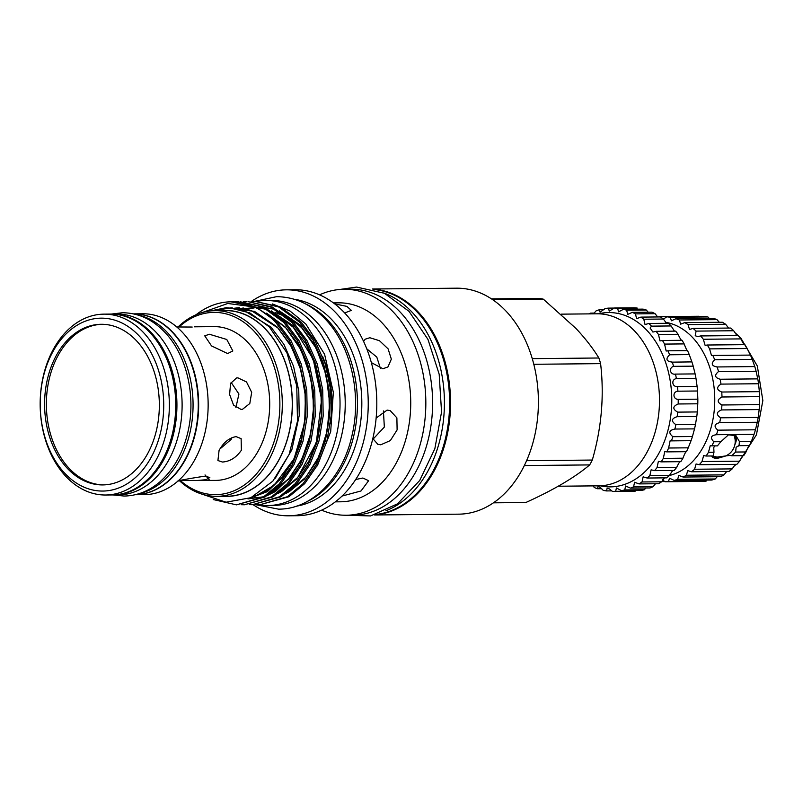<?xml version="1.0" encoding="UTF-8"?>
<svg xmlns="http://www.w3.org/2000/svg" width="803" height="803" viewBox="0 0 803 803"><rect width="100%" height="100%" fill="white"/><g stroke="black" fill="none" stroke-linecap="round" stroke-linejoin="round"><path stroke-width="1.2" d="M139.31 493.594A90.438 64.601 -90.6 0 0 180.163 459.085A90.438 64.601 -90.6 0 0 137.584 314.906M185.342 459.035A90.438 64.601 -90.6 0 0 191.405 364.301A90.438 64.601 -90.6 0 0 133.519 313.873A90.438 64.601 89.4 0 1 191.716 364.04A90.438 64.601 89.4 0 1 185.734 459.025A90.438 64.601 89.4 0 1 135.245 494.718A90.438 64.601 -90.6 0 0 185.342 459.035M112.601 494.939A90.438 64.601 -90.6 0 0 113.203 494.929A90.438 64.601 -90.6 0 0 173.759 433.088A90.438 64.601 -90.6 0 0 151.094 332.522A90.438 64.601 -90.6 0 0 111.456 314.073A90.438 64.601 -90.6 0 0 110.854 314.083M113.203 494.929L118.382 494.889A90.438 64.601 -90.6 0 0 178.939 433.038A90.438 64.601 -90.6 0 0 156.274 332.472A90.438 64.601 -90.6 0 0 116.636 314.023L111.456 314.073M385.841 510.788A112.791 80.571 -90.6 0 0 428.32 470.347A112.791 80.571 -90.6 0 0 383.744 292.965M376.617 514.392A112.791 80.571 -90.6 0 0 433.5 470.297A112.791 80.571 -90.6 0 0 442.272 355.679A112.791 80.571 -90.6 0 0 374.449 289.542M735.347 435.186A15.95 8.843 -43.4 0 1 734.936 444.38M735.207 441.269A15.377 8.522 136.6 0 0 734.243 434.764M663.439 319.132L666.761 316.804A82.599 59.01 89.4 0 1 670.304 317.295L671.398 320.798L675.925 318.721A82.599 59.01 89.4 0 1 679.378 319.985L680.653 324.161L684.768 322.615A82.599 59.01 89.4 0 1 688.041 324.623L689.506 329.461L693.089 328.407A82.599 59.01 89.4 0 1 696.091 331.107L695.207 335.734L697.727 336.598L700.658 335.935A82.599 59.01 89.4 0 1 703.328 339.257L705.124 345.37L707.302 345.019A82.599 59.01 89.4 0 1 709.571 348.883L711.508 355.578L712.863 355.448A82.599 59.01 89.4 0 1 714.67 359.754C710.796 363.679 711.629 366.068 717.189 366.941A82.599 59.01 89.4 0 1 718.494 371.588C714.198 375.162 714.76 377.711 720.181 379.237A82.599 59.01 89.4 0 1 720.953 384.105C716.286 387.237 716.547 389.877 721.767 392.025A82.599 59.01 89.4 0 1 721.987 396.993C716.989 399.603 716.969 402.263 721.907 404.983A82.599 59.01 89.4 0 1 721.576 409.942C716.316 411.969 715.985 414.589 720.592 417.801A82.599 59.01 89.4 0 1 719.709 422.619C714.258 424.014 713.646 426.534 717.862 430.157A82.599 59.01 89.4 0 1 716.457 434.724C710.886 435.457 709.993 437.796 713.787 441.76L720.863 441.69L717.39 445.896L710.213 445.785L708.457 452.31A82.599 59.01 89.4 0 1 706.098 456.024L703.629 455.622L702.013 461.544A82.599 59.01 89.4 0 1 699.262 464.706L696.071 463.973L694.595 469.253A82.599 59.01 89.4 0 1 691.534 471.773L729.124 471.401A82.599 59.01 89.4 0 0 732.185 468.892L735.367 464.355M720.863 441.69L728.482 434.814L736 435.728L739.392 441.509L751.377 441.399A82.599 59.01 89.4 0 1 749.47 445.585C748.848 445.585 747.703 447.703 746.047 451.948A82.599 59.01 89.4 0 1 743.688 455.662C743.106 454.98 741.741 456.827 739.593 461.183A82.599 59.01 89.4 0 1 736.853 464.345L699.262 464.706M738.278 445.514L739.061 445.685L739.392 441.509M749.47 445.585L739.061 445.685L736.13 447.201L735.638 452.049L746.047 451.948M735.428 435.236A15.99 8.863 -43.4 0 1 734.916 444.491M708.457 452.31L713.967 452.25L713.747 447.412L714.941 446.147M691.534 471.773L687.719 470.618L686.414 475.235A82.599 59.01 89.4 0 1 683.102 477.042L720.692 476.681A82.599 59.01 89.4 0 0 724.005 474.874L726.735 471.431M683.102 477.042L678.786 475.396L677.652 479.351A82.599 59.01 89.4 0 1 674.179 480.405L711.769 480.043A82.599 59.01 89.4 0 0 715.242 478.979L717.209 476.711M674.179 480.405L669.501 478.197L668.528 481.479A82.599 59.01 89.4 0 1 664.974 481.76L702.565 481.399A82.599 59.01 89.4 0 0 706.118 481.117L707.072 480.084M664.974 481.76L662.545 479.813M669.29 475.547A77.469 55.347 -90.6 0 0 713.285 417.55A77.469 55.347 -90.6 0 0 692.628 337.561A77.469 55.347 -90.6 0 0 665.587 322.294M713.787 441.76A82.599 59.01 89.4 0 1 711.88 445.946M700.658 335.935L738.248 335.574A82.599 59.01 89.4 0 1 740.918 338.896C742.966 343.182 744.291 345.109 744.893 344.658A82.599 59.01 89.4 0 1 747.161 348.522L750.444 355.087A82.599 59.01 89.4 0 1 752.26 359.393L754.78 366.58A82.599 59.01 89.4 0 1 756.085 371.227L757.771 378.875A82.599 59.01 89.4 0 1 758.544 383.744L759.357 391.653A82.599 59.01 89.4 0 1 759.578 396.632L759.497 404.622A82.599 59.01 89.4 0 1 759.156 409.58L758.183 417.44A82.599 59.01 89.4 0 1 757.299 422.258L755.452 429.796A82.599 59.01 89.4 0 1 754.037 434.363L715.664 434.694M716.728 366.961L754.78 366.58M754.037 434.363L751.377 441.399M593.477 313.843L596.217 310.771A91.713 65.515 89.4 0 1 599.429 309.747L600.062 312.206L605.201 308.503A91.713 65.515 89.4 0 1 608.493 308.121L609.246 311.132L614.335 308.011A91.713 65.515 89.4 0 1 617.637 308.272L618.521 311.865L623.439 309.306A91.713 65.515 89.4 0 1 626.681 310.209L627.695 314.385L632.332 312.357A91.713 65.515 89.4 0 1 635.454 313.883L636.598 318.661L640.834 317.115A91.713 65.515 89.4 0 1 643.785 319.223L645.05 324.583L648.804 323.468A91.713 65.515 89.4 0 1 651.504 326.138L650.099 328.036L652.899 332.061L656.061 331.318A91.713 65.515 89.4 0 1 658.48 334.48L659.976 340.934L662.475 340.482A91.713 65.515 89.4 0 1 664.563 344.085L666.159 351.031L667.925 350.811A91.713 65.515 89.4 0 1 669.632 354.785C665.356 358.961 666.249 361.39 672.292 362.093A91.713 65.515 89.4 0 1 673.587 366.349C668.347 367.834 670.134 375.111 675.504 374.098A91.713 65.515 89.4 0 1 676.367 378.564C671.007 379.538 672.051 387.096 677.501 386.604A91.713 65.515 89.4 0 1 677.903 391.191C672.472 391.643 672.753 399.322 678.224 399.362A91.713 65.515 89.4 0 1 678.174 403.979C672.563 406.378 672.402 409.088 677.682 412.13A91.713 65.515 89.4 0 1 677.17 416.687C671.348 418.493 670.917 421.153 675.865 424.657A91.713 65.515 89.4 0 1 674.911 429.073C668.939 430.257 668.247 432.797 672.834 436.691A91.713 65.515 89.4 0 1 671.438 440.877L670.134 440.777L668.618 448.014A91.713 65.515 89.4 0 1 666.831 451.878L664.754 451.617L663.318 458.393A91.713 65.515 89.4 0 1 661.16 461.866L658.38 461.364L657.035 467.627A91.713 65.515 89.4 0 1 654.555 470.638L651.123 469.815L649.888 475.537A91.713 65.515 89.4 0 1 647.128 478.036L643.143 476.831L642.019 481.971A91.713 65.515 89.4 0 1 639.037 483.908L634.591 482.252L633.577 486.809A91.713 65.515 89.4 0 1 630.425 488.134L625.617 485.986L624.734 489.94A91.713 65.515 89.4 0 1 621.472 490.643L616.423 487.963L615.65 491.326A91.713 65.515 89.4 0 1 613.592 491.396A91.713 65.515 89.4 0 1 612.358 491.386L609.567 488.997L607.168 488.134L606.516 490.924A91.713 65.515 89.4 0 1 603.234 490.342L600.152 487.371L598.034 486.498L597.492 488.746A91.713 65.515 89.4 0 1 594.31 487.531L593.066 485.895M621.472 490.643L641.085 490.462A91.713 65.515 -90.6 0 0 644.347 489.76L645.843 487.993M630.425 488.134L650.039 487.953A91.713 65.515 -90.6 0 0 653.19 486.618L655.479 483.747M639.037 483.908L658.641 483.717A91.713 65.515 -90.6 0 0 661.632 481.78L664.493 477.865M647.128 478.036L666.741 477.845A91.713 65.515 -90.6 0 0 669.501 475.346L672.693 470.468M674.47 331.137L671.117 325.948A91.713 65.515 -90.6 0 0 668.407 323.278L648.804 323.468M654.555 470.638L674.169 470.448A91.713 65.515 -90.6 0 0 676.648 467.436C678.836 462.789 680.201 460.862 680.773 461.675A91.713 65.515 -90.6 0 0 682.931 458.202C684.658 453.705 685.832 451.527 686.445 451.687A91.713 65.515 -90.6 0 0 688.231 447.823L691.052 440.686A91.713 65.515 -90.6 0 0 692.437 436.511L694.525 428.882A91.713 65.515 -90.6 0 0 695.478 424.466L696.783 416.506A91.713 65.515 -90.6 0 0 697.295 411.939L697.787 403.799A91.713 65.515 -90.6 0 0 697.837 399.171L697.516 391.001A91.713 65.515 -90.6 0 0 697.104 386.414L695.98 378.374A91.713 65.515 -90.6 0 0 695.117 373.907L693.2 366.158A91.713 65.515 -90.6 0 0 691.905 361.902L689.245 354.595A91.713 65.515 -90.6 0 0 687.539 350.62C686.926 350.53 685.802 348.291 684.166 343.905A91.713 65.515 -90.6 0 0 682.088 340.301C681.506 340.853 680.171 338.856 678.093 334.289A91.713 65.515 -90.6 0 0 675.674 331.127L656.061 331.318M613.592 491.396L633.206 491.205A91.713 65.515 -90.6 0 0 635.263 491.135L635.825 490.513M600.222 485.805A87.156 62.263 -90.6 0 0 666.952 433.911A87.156 62.263 -90.6 0 0 646.877 330.334A87.156 62.263 -90.6 0 0 598.566 313.812M694.525 428.882L674.41 429.053M675.343 374.098L695.117 373.907M671.459 362.153L691.905 361.902M139.019 335.795A86.443 61.751 89.4 0 1 151.376 456.927A86.443 61.751 89.4 0 1 64.913 473.419A86.443 61.751 89.4 0 1 52.556 352.286A86.443 61.751 89.4 0 1 139.019 335.795M143.516 332.593A90.438 64.601 89.4 0 1 166.181 433.158A90.438 64.601 89.4 0 1 105.625 495.009A90.438 64.601 89.4 0 1 65.997 476.56A90.438 64.601 89.4 0 1 43.332 375.995A90.438 64.601 89.4 0 1 103.878 314.144A90.438 64.601 89.4 0 1 143.516 332.593M103.878 314.144L110.262 314.083A90.438 64.601 89.4 0 1 149.89 332.532A90.438 64.601 89.4 0 1 172.555 433.098A90.438 64.601 89.4 0 1 112.008 494.949L105.625 495.009M103.627 484.902A80.32 57.374 89.4 0 1 69.309 468.53A80.32 57.374 89.4 0 1 49.043 379.789A80.32 57.374 89.4 0 1 102.071 324.292M67.532 468.54A80.32 57.374 89.4 0 1 47.407 379.217A80.32 57.374 89.4 0 1 101.188 324.282A80.32 57.374 89.4 0 1 136.39 340.663A80.32 57.374 89.4 0 1 156.525 429.996A80.32 57.374 89.4 0 1 102.744 484.922A80.32 57.374 89.4 0 1 67.532 468.54M219.892 449.007L231.164 439.412L232.017 437.535M133.489 313.863L142.673 313.772A90.438 64.601 89.4 0 1 201.131 363.749A90.438 64.601 89.4 0 1 195.229 458.935A90.438 64.601 89.4 0 1 144.41 494.638L135.235 494.718M209.402 334.249L204.745 335.845L211.55 345.942L227.63 353.561L232.83 350.961L226.767 339.478L209.402 334.249M237.869 377.842L236.504 377.972L230.561 383.503L229.618 394.504L233.563 405.124L241.091 409.45L242.486 409.309L249.803 403.518L251.69 392.336L246.501 381.947L237.869 377.842M176.79 326.972L192.208 327.042M236.102 436.631C229.246 437.786 223.565 442.383 219.068 450.443L217.924 460.541L222.431 462.026C229.939 461.544 236.263 457.61 241.382 450.232L241.121 438.639L236.102 436.631M195.791 480.606L205.939 479.732L209.824 477.524L205.156 476.179C191.656 477.986 167.676 482.563 182.592 480.485L215.515 480.415A76.907 54.935 -90.6 0 0 258.727 450.061A76.907 54.935 -90.6 0 0 263.745 369.119A76.907 54.935 -90.6 0 0 214.03 326.62L194.306 326.811M179.059 326.972A91.151 65.113 -90.6 0 1 253.838 330.966A91.151 65.113 -90.6 0 1 268.493 455.512A91.151 65.113 -90.6 0 1 180.324 480.545L182.592 480.485M330.424 423.201A91.201 65.153 -90.6 0 0 322.485 356.201M310.239 335.463A91.201 65.153 -90.6 0 0 309.265 334.249M272.388 303.935L290.024 311.022L305.843 324.021L324.583 354.294L333.335 392.265L330.685 431.693L317.024 466.071M254.28 306.967C262.3 310.681 269.487 315.87 275.841 322.515L289.492 340.813L299.69 364.07L305.19 390.097L305.672 416.145L301.406 441.349L292.352 464.786L279.193 483.888L263.474 496.957L236.443 504.856L265.05 496.947L280.769 483.878L293.928 464.766L302.982 441.329L307.248 416.125L306.766 390.087L301.266 364.05L291.067 340.793L277.416 322.505L256.338 307.178L230.933 301.818A101.539 72.541 89.4 0 1 254.28 306.967L227.781 303.474L202.195 312.548M236.443 504.856L213.217 499.546M260.363 504.625L288.97 496.716L304.688 483.647L317.837 464.535L326.901 441.098L331.157 415.894L330.685 389.856L325.185 363.819L314.987 340.562L301.336 322.274L280.257 306.947L255.996 301.577L278.681 306.957L299.76 322.284L313.411 340.582L323.609 363.839L329.11 389.867L329.591 415.914L325.325 441.118L316.262 464.556L303.112 483.657L287.394 496.726L260.363 504.625L257.161 504.555M252.393 504.706L281 496.786L296.719 483.717L309.868 464.616L318.932 441.178L323.187 415.974L322.716 389.927L317.215 363.9L307.007 340.643L293.366 322.344L272.287 307.027L248.017 301.647L270.711 307.037L291.79 322.364L305.431 340.653L315.639 363.92L321.14 389.947L321.612 415.984L317.356 441.188L308.292 464.626L295.143 483.737L279.424 496.806L252.393 504.706L249.191 504.625M244.413 504.776L273.02 496.866L288.739 483.797L301.898 464.696L310.952 441.248L315.218 416.054L314.736 390.007L309.245 363.98L299.037 340.713L285.386 322.425L264.307 307.097L240.047 301.727L262.742 307.117L283.82 322.445L297.461 340.733L307.669 363.99L313.17 390.017L313.642 416.064L309.386 441.269L300.322 464.706L287.173 483.818L271.454 496.886L244.413 504.776L241.221 504.706M251.219 301.717L254.421 301.587M243.249 301.787L246.451 301.667M235.279 301.868L238.471 301.737M223.154 496.294A92.997 66.438 -90.6 0 0 288.508 435.236A92.997 66.438 -90.6 0 0 265.793 329.381A92.997 66.438 -90.6 0 0 221.367 310.59M210.948 310.871L230.411 308.041L249.763 312.879L269.316 326.881L286.932 352.858L296.759 385.771L297.481 421.194L289.13 454.428L272.89 481.087L250.877 497.709L226.065 502.206L201.673 494.046M216.86 496.354L226.827 496.264A92.857 66.328 -90.6 0 0 289.01 432.757A92.857 66.328 -90.6 0 0 265.733 329.491A92.857 66.328 -90.6 0 0 225.041 310.56L215.074 310.651A92.857 66.328 89.4 0 1 255.766 329.591A92.857 66.328 89.4 0 1 279.042 432.857A92.857 66.328 89.4 0 1 216.86 496.354A92.857 66.328 89.4 0 1 179.43 480.666M257.09 504.555A102.543 73.254 -90.6 0 0 267.78 505.549A102.543 73.254 -90.6 0 0 336.437 435.427A102.543 73.254 -90.6 0 0 310.741 321.391A102.543 73.254 -90.6 0 0 265.803 300.483A102.543 73.254 -90.6 0 0 255.625 301.577M267.78 505.549L272.96 505.499A102.543 73.254 -90.6 0 0 341.626 435.377A102.543 73.254 -90.6 0 0 315.92 321.341A102.543 73.254 -90.6 0 0 270.982 300.432L265.803 300.483M374.589 514.974L458.784 514.161A112.992 80.722 -90.6 0 0 534.437 436.892A112.992 80.722 -90.6 0 0 506.121 311.233A112.992 80.722 -90.6 0 0 456.596 288.187L372.411 289M375.182 514.813A112.992 80.722 -90.6 0 0 447.221 434.895A112.992 80.722 -90.6 0 0 418.263 312.076A112.992 80.722 -90.6 0 0 373.004 289.15M532.269 358.64L598.887 357.997C593.026 348.402 585.417 338.585 576.062 328.537L543.34 299.168L492.651 299.66M598.887 357.997A102.543 73.254 89.4 0 1 600.604 363.639L533.814 364.281M526.587 460.681L592.303 460.049C601.567 427.979 604.338 395.839 600.604 363.639M592.303 460.049A102.543 73.254 89.4 0 1 589.673 464.917L524.329 465.549M493.413 502.829L525.824 502.517C553.538 489.971 574.818 477.434 589.673 464.917M558.256 486.227L598.867 485.835A86.021 61.45 -90.6 0 0 656.473 427.005A86.021 61.45 -90.6 0 0 634.912 331.348A86.021 61.45 -90.6 0 0 597.211 313.802L561.227 314.154M321.642 510.146A112.992 80.722 -90.6 0 0 346.213 515.245L352.989 515.185A112.992 80.722 -90.6 0 0 428.641 437.906A112.992 80.722 -90.6 0 0 400.326 312.247A112.992 80.722 -90.6 0 0 350.811 289.21L344.025 289.271A112.992 80.722 -90.6 0 0 319.564 294.852M346.213 515.245A112.992 80.722 -90.6 0 0 421.866 437.976A112.992 80.722 -90.6 0 0 393.55 312.317A112.992 80.722 -90.6 0 0 344.025 289.271M335.313 501.855L340.623 501.795A99.492 71.076 -90.6 0 0 407.241 433.761A99.492 71.076 -90.6 0 0 382.308 323.117A99.492 71.076 -90.6 0 0 338.705 302.831L333.386 302.882M363.588 341.385L365.194 339.197L369.842 337.732L379.478 340.713L388.09 348.843L391.342 359.142L387.939 366.951L382.911 368.738L371.357 362.615M376.135 418.052L387.126 410.092L390.208 410.634L396.883 417.861L397.114 429.906L390.358 440.566L380.763 444.802L377.822 444.31L372.813 438.548M355.679 479.501L362.876 478.026L368.627 480.696L361.029 490.964L342.018 496.073M253.096 504.696A112.992 80.722 -90.6 0 0 288.608 515.807L297.18 515.717A112.992 80.722 -90.6 0 0 372.843 438.448A112.992 80.722 -90.6 0 0 344.517 312.789A112.992 80.722 -90.6 0 0 295.002 289.742L286.43 289.833A112.992 80.722 -90.6 0 0 251.018 301.707M288.608 515.807A112.992 80.722 -90.6 0 0 364.271 438.528A112.992 80.722 -90.6 0 0 335.945 312.869A112.992 80.722 -90.6 0 0 286.43 289.833M296.508 506.151A104.019 74.308 -90.6 0 0 359.312 430.338A104.019 74.308 -90.6 0 0 332.101 320.016A104.019 74.308 -90.6 0 0 294.51 299.328M307.188 501.494A104.019 74.308 -90.6 0 0 356.532 419.788A104.019 74.308 -90.6 0 0 327.714 320.056A104.019 74.308 -90.6 0 0 305.291 303.775M334.721 303.885L346.886 306.385L351.353 310.39L345.983 312.467L344.166 312.417M366.76 348.803L376.798 357.094L380.441 368.447M383.412 410.925L384.346 427.066L373.024 439.171M491.446 298.857L538.994 298.395A102.543 73.254 89.4 0 1 543.34 299.168M292.433 319.413A91.201 65.153 -90.6 0 0 287.213 316.603M283.83 315.147A91.201 65.153 -90.6 0 0 275.66 312.748M178.045 326.972A92.857 66.328 89.4 0 1 215.074 310.651M196.062 314.756A101.539 72.541 89.4 0 1 230.933 301.818M303.574 329.692A91.201 65.153 -90.6 0 0 289.622 318.711M285.667 316.643A91.201 65.153 -90.6 0 0 277.165 313.491M235.901 407.573L238.923 394.032L231.083 382.338M668.618 448.014L688.231 447.823M666.831 451.878L686.445 451.687M671.438 440.877L691.052 440.686M672.834 436.691L692.437 436.511M675.865 424.657L695.478 424.466M677.17 416.687L696.783 416.506M677.682 412.13L697.295 411.939M678.174 403.979L697.787 403.799M678.224 399.362L697.837 399.171M677.903 391.191L697.516 391.001M677.501 386.604L697.104 386.414M676.367 378.564L695.98 378.374M673.587 366.349L693.2 366.158M669.632 354.785L689.245 354.595M667.925 350.811L687.539 350.62M664.563 344.085L684.166 343.905M662.475 340.482L682.088 340.301M658.48 334.48L678.093 334.289M651.504 326.138L671.117 325.948M643.785 319.223L663.398 319.042A91.713 65.515 -90.6 0 0 660.447 316.924L640.834 317.115M635.454 313.883L655.067 313.692A91.713 65.515 -90.6 0 0 651.936 312.166L632.332 312.357M626.681 310.209L646.295 310.018A91.713 65.515 -90.6 0 0 643.052 309.115L623.439 309.306M617.637 308.272L637.241 308.081A91.713 65.515 -90.6 0 0 633.948 307.82L614.335 308.011M608.493 308.121L614.295 308.061M599.429 309.747L604.157 309.707M589.151 313.883A91.713 65.515 89.4 0 1 590.637 313.13L594.3 313.09M597.492 488.746L601.788 488.706M606.516 490.924L611.876 490.874M615.65 491.326L635.263 491.135M624.734 489.94L644.347 489.76M633.577 486.809L653.19 486.618M642.019 481.971L661.632 481.78M649.888 475.537L669.501 475.346M657.035 467.627L676.648 467.436M661.16 461.866L680.773 461.675M663.318 458.393L682.931 458.202M648.182 312.206L646.295 310.018M657.677 316.944L655.067 313.692M666.5 323.298L663.398 319.042M711.98 455.974A15.377 8.522 136.6 0 0 718.324 457.218M713.967 452.25L713.174 455.963A15.809 15.809 0 0 0 733.691 434.674M706.098 456.024L713.174 455.963M743.688 455.662L731.714 455.783L735.638 452.049M702.013 461.544L739.593 461.183M694.595 469.253L732.185 468.892M686.414 475.235L724.005 474.874M677.652 479.351L715.242 478.979M668.528 481.479L706.118 481.117M661.752 481.569L664.743 481.539M657.617 316.894A82.599 59.01 89.4 0 1 661.05 316.623L698.64 316.262M666.761 316.804L704.351 316.432A82.599 59.01 89.4 0 1 707.895 316.934L709.27 318.4M670.304 317.295L707.895 316.934M675.925 318.721L713.516 318.359A82.599 59.01 89.4 0 1 716.969 319.624L719.297 322.284M679.378 319.985L716.969 319.624M684.768 322.615L722.359 322.254A82.599 59.01 89.4 0 1 725.631 324.261L728.632 328.066M688.041 324.623L725.631 324.261M693.089 328.407L730.68 328.046A82.599 59.01 89.4 0 1 733.681 330.746L736.783 335.333M696.091 331.107L733.681 330.746M703.328 339.257L740.918 338.896M707.302 345.019L744.893 344.658M709.571 348.883L747.161 348.522M712.863 355.448L750.444 355.087M714.67 359.754L752.26 359.393M718.494 371.588L756.085 371.227M720.181 379.237L757.771 378.875M720.953 384.105L758.544 383.744M721.767 392.025L759.357 391.653M721.987 396.993L759.578 396.632M721.907 404.983L759.497 404.622M721.576 409.942L759.156 409.58M720.592 417.801L758.183 417.44M719.709 422.619L757.299 422.258M717.862 430.157L755.452 429.796M661.05 316.623L660.839 317.185M731.714 455.783L729.977 455.371L712.743 457.68L711.849 456.255M721.556 457.108A15.99 8.863 -43.4 0 1 712.231 457.037M721.445 457.118A15.95 8.843 -43.4 0 1 712.161 456.937M210.617 310.912L226.275 307.679L242.386 309.476L271.033 327.142L283.921 344.397L293.557 366.329L298.766 390.87L299.238 415.432L291.82 449.831L275.309 478.217M229.768 308.021L232.208 307.74M288.899 470.869L267.489 491.577L249.331 498.382M234.697 308.452L236.202 308.171M296.869 470.799L275.459 491.496L267.319 495.521M263.836 496.746L247.976 498.914M209.432 480.003L205.026 474.914M239.023 309.235L255.344 307.459M257.231 307.599L267.54 309.597M271.223 310.851L294.942 326.911L302.912 336.527M243.189 310.349L255.555 307.569M256.91 307.449L263.314 307.388M265.201 307.519L275.509 309.526M279.203 310.771L302.922 326.831L310.891 336.447M228.423 307.981L254.481 311.383L277.276 327.082L290.164 344.336L299.81 366.268L305.01 390.81L305.481 415.372L301.476 439.141L292.954 461.243L280.568 479.261L265.763 491.587L250.767 497.76M233.713 308.322L239.314 307.609M266.596 313.15L285.246 327.002L298.134 344.256L307.78 366.188L312.979 390.74L313.451 415.302L309.446 439.06L300.924 461.173L288.538 479.19L273.733 491.516L270.36 493.383M238.11 309.035L243.309 307.981M274.566 313.07L293.215 326.931L306.104 344.176L315.75 366.118L320.959 390.659L321.421 415.221L317.426 438.99L308.904 461.093L296.518 479.11L281.712 491.436L278.34 493.303M243.329 309.747L245.286 309.165M282.536 312.999L301.195 326.851L314.083 344.106L323.719 366.038L328.929 390.579L329.401 415.141L325.396 438.91L316.874 461.012L304.488 479.03L289.682 491.356L286.31 493.233M111.346 314.073L122.407 312.748C138.367 312.879 152.5 319.383 164.806 332.251C186.848 355.056 196.243 396.531 187.932 431.884C183.084 452.842 173.809 469.434 160.128 481.67C149.318 490.984 137.333 495.782 124.174 496.053L113.093 494.939M253.507 301.607L276.533 296.678C294.862 296.819 311.122 304.307 325.315 319.162C350.851 345.551 361.792 393.801 352.136 434.875C343.092 477.253 312.548 509.333 278.581 509.152L255.434 504.645M733.691 466.402L736.251 464.345M739.161 461.715L756.436 434.824L762.85 400.587L757.329 365.997L740.818 338.073L734.524 332.271M341.948 515.135L370.595 515.928L397.555 503.812L419.688 480.515L434.835 448.777L441.55 412.039L439.181 374.228L427.979 339.428L409.028 311.363L384.446 293.286L356.552 287.072L339.769 289.471M253.126 496.635L255.023 497.077M287.966 491.958L305.853 477.223L319.002 456.465L327.192 430.95L329.682 402.955L326.148 374.961L316.332 348.412L301.245 327.172L284.312 314.294M244.975 310.259L243.921 310.59M250.727 497.78L251.781 497.9M279.996 492.038L297.783 477.414L316.282 442.724L321.591 399.472L313.18 359.102L293.286 327.263L276.342 314.374M241.362 309.205L240.107 309.486M249.683 498.231L250.265 498.211M272.016 492.109L288.689 478.759L302.119 458.583L310.741 433.52L313.752 405.786L310.811 377.822L301.145 350.048L285.758 327.805L268.373 314.445M238.17 308.503L236.483 308.723M253.186 496.605L256.378 495.602L274.014 485.333L294.028 458.894L304.658 422.87L305.461 396.311L300.954 370.313L291.499 346.916L277.848 327.945L251.761 310.851L233.623 308.312"/></g></svg>
